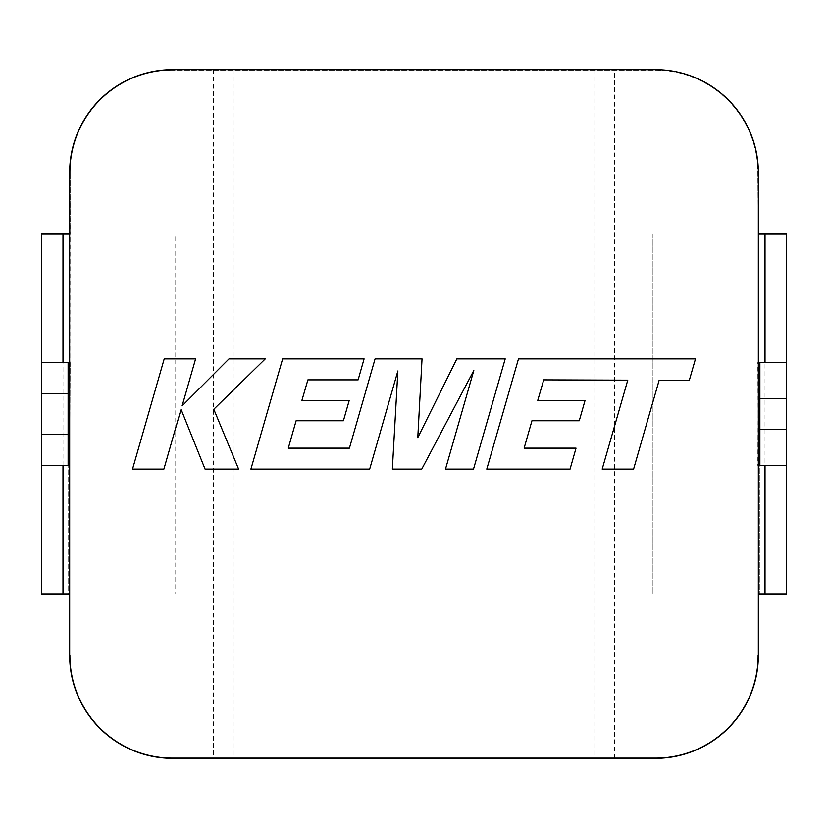 <?xml version="1.0" encoding="UTF-8"?>
<svg xmlns="http://www.w3.org/2000/svg" width="828" height="828" viewBox="0 0 828 828"><rect width="100%" height="100%" fill="white"/><g stroke="black" fill="none" stroke-linecap="round" stroke-linejoin="round"><path stroke-width="0.62" stroke-dasharray="4.14 3.1" d="M164.213 358.876L132.532 469.124L163.882 469.124L181.032 409.26L205.065 469.124L238.609 469.124L213.8 409.26L265.26 358.876L228.983 358.876L182.129 405.886L195.605 358.876L164.213 358.876M543.727 379.866L627.769 380.166L602.194 469.124L633.596 469.124L659.171 380.166L689.351 380.166L695.468 358.876L518.483 358.876L486.781 469.124L570.068 469.124L576.029 448.145L524.124 448.145L531.949 420.748L579.258 420.748L585.075 400.369L537.765 400.369L543.727 379.866M505.204 358.876L456.849 358.876L417.788 437.639L422.032 358.876L375.074 358.876L349.416 448.145L288.299 448.145L296.113 420.748L343.423 420.748L349.24 400.369L301.92 400.369L307.892 379.866L358.12 379.866L364.082 358.876L282.638 358.876L250.905 469.124L369.681 469.124L397.864 370.975L392.358 469.124L421.752 469.124L473.813 370.499L445.495 469.124L473.512 469.124L505.204 358.876M62.99 593.873L41.4 593.873L41.4 234.127L62.99 234.127L62.99 593.873L175.018 593.873L69.666 593.873L69.666 655.548A102.786 102.786 0 0 0 172.452 758.334L655.548 758.334A102.786 102.786 0 0 0 758.334 655.548L758.334 172.452A102.786 102.786 0 0 0 655.548 69.666L172.452 69.666A102.786 102.786 0 0 0 69.666 172.452L69.666 655.548A102.786 102.786 0 0 0 172.452 758.334A102.786 102.786 0 0 1 69.666 655.548M70.183 655.548A102.268 102.268 0 0 0 172.452 757.817L655.548 757.817A102.268 102.268 0 0 0 757.817 655.548A102.268 102.268 0 0 1 655.548 757.817L172.452 757.817A102.268 102.268 0 0 1 70.183 655.548M614.438 758.334L614.438 69.666L655.548 69.666A102.786 102.786 0 0 1 758.334 172.452L758.334 655.548A102.786 102.786 0 0 1 655.548 758.334L172.452 758.334M70.183 172.452L69.666 593.873L69.666 234.127L68.124 234.127L70.183 234.127L70.183 172.452A102.268 102.268 0 0 1 172.452 70.183A102.268 102.268 0 0 0 70.183 172.452M69.666 172.452A102.786 102.786 0 0 1 172.452 69.666A102.786 102.786 0 0 0 69.666 172.452L69.666 234.127L175.018 234.127L175.018 593.873L175.018 234.127L62.99 234.127M758.334 234.127L757.817 172.452A102.268 102.268 0 0 0 655.548 70.183L172.452 70.183L655.548 70.183A102.268 102.268 0 0 1 757.817 172.452L758.334 234.127L652.981 234.127L652.981 593.873L652.981 234.127L765.01 234.127L765.01 593.873L652.981 593.873L758.334 593.873L758.334 234.127L759.876 234.127L758.334 234.127M614.438 69.666L172.452 69.666M213.562 69.666L213.562 758.334M70.183 362.602L69.666 465.398L70.183 362.602M758.334 655.548A102.786 102.786 0 0 1 655.548 758.334M655.548 69.666A102.786 102.786 0 0 1 758.334 172.452M758.334 465.398L757.817 362.602L759.876 362.602L759.876 593.873L759.876 465.398L757.817 465.398L758.334 362.602M234.127 69.666L234.127 758.334M593.873 69.666L593.873 758.334M758.334 593.873L759.876 593.873L758.334 593.873M765.01 593.873L786.6 593.873L786.6 234.127L765.01 234.127M786.6 465.398L759.876 465.398M786.6 362.602L759.876 362.602M786.6 398.579L759.876 398.579M786.6 429.421L759.876 429.421M69.666 362.602L68.124 362.602L68.124 593.873L69.666 593.873L68.124 593.873L68.124 465.398L69.666 465.398M41.4 465.398L68.124 465.398M41.4 362.602L68.124 362.602M41.4 393.445L68.124 393.445M41.4 434.555L68.124 434.555"/><path stroke-width="1.24" d="M164.213 358.876L132.532 469.124L163.882 469.124L181.032 409.26L205.065 469.124L238.609 469.124L213.8 409.26L265.26 358.876L228.983 358.876L182.129 405.886L195.605 358.876L164.213 358.876M655.548 69.666L172.452 69.666A102.786 102.786 0 0 0 69.666 172.452L69.666 655.548A102.786 102.786 0 0 0 172.452 758.334L655.548 758.334A102.786 102.786 0 0 0 758.334 655.548L758.334 172.452A102.786 102.786 0 0 0 655.548 69.666L172.452 69.666M543.727 379.866L627.769 380.166L602.194 469.124L633.596 469.124L659.171 380.166L689.351 380.166L695.468 358.876L518.483 358.876L486.781 469.124L570.068 469.124L576.029 448.145L524.124 448.145L531.949 420.748L579.258 420.748L585.075 400.369L537.765 400.369L543.727 379.866M62.99 593.873L62.99 465.398L41.4 465.398L41.4 593.873L69.666 593.873L69.666 655.548M172.452 758.334L655.548 758.334M758.334 655.548L758.334 593.873L765.01 593.873L765.01 465.398L758.334 465.398M758.334 362.602L765.01 362.602L765.01 234.127L758.334 234.127L758.334 172.452M69.666 172.452L69.666 234.127L41.4 234.127L41.4 362.602L62.99 362.602L62.99 234.127M765.01 465.398L786.6 465.398L786.6 593.873L765.01 593.873M765.01 234.127L786.6 234.127L786.6 362.602L765.01 362.602M786.6 465.398L786.6 362.602M759.876 362.602L759.876 465.398M786.6 398.579L759.876 398.579M786.6 429.421L759.876 429.421M62.99 465.398L69.666 465.398M69.666 362.602L62.99 362.602M41.4 465.398L41.4 362.602M68.124 362.602L68.124 465.398M68.124 434.555L41.4 434.555M41.4 393.445L68.124 393.445M505.204 358.876L456.849 358.876L417.788 437.639L422.032 358.876L375.074 358.876L349.416 448.145L288.299 448.145L296.113 420.748L343.423 420.748L349.24 400.369L301.92 400.369L307.892 379.866L358.12 379.866L364.082 358.876L282.638 358.876L250.905 469.124L369.681 469.124L397.864 370.975L392.358 469.124L421.752 469.124L473.813 370.499L445.495 469.124L473.512 469.124L505.204 358.876"/></g></svg>
